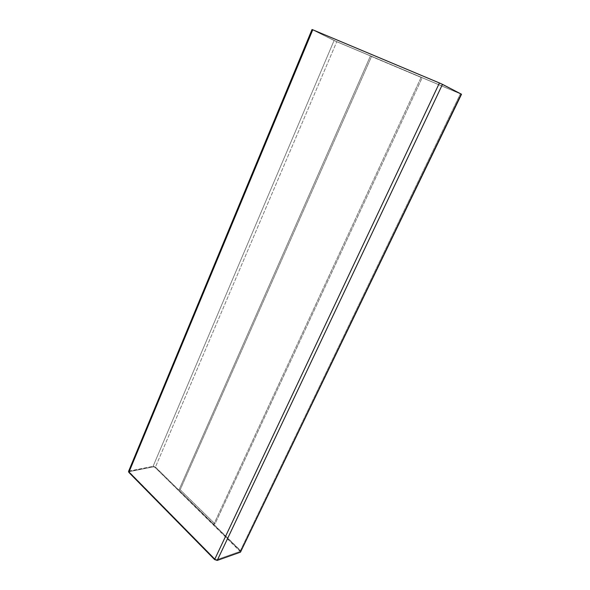 <?xml version="1.0" encoding="UTF-8"?>
<svg xmlns="http://www.w3.org/2000/svg" width="590" height="590" viewBox="0 0 590 590"><rect width="100%" height="100%" fill="white"/><g stroke="black" fill="none" stroke-linecap="round" stroke-linejoin="round"><path stroke-width="0.44" stroke-dasharray="2.95 2.21" d="M240.919 551.798L240.447 550.47L460.37 93.817L336.765 41.706L460.37 93.817L240.447 550.47L155.435 467.088L336.765 41.706L155.435 467.088L153.083 466.299L334.095 40.489L336.765 41.706L334.095 40.489L153.083 466.299L128.532 471.447M370.424 55.954L178.918 490.069L213.801 524.281L421.098 77.327L370.424 55.954L371.538 56.515L180.193 489.766L215.055 523.905L213.801 524.281L178.918 490.069L180.193 489.766L178.918 490.069L370.424 55.954L422.145 77.858L370.424 55.954M129.712 471.528L129.542 472.251L129.712 471.528L153.629 466.786L129.712 471.528L153.629 466.786L154.809 467.177L153.629 466.786L154.809 467.177L240.064 551.355L239.842 550.654L239.842 551.539L216.589 559.763L239.857 551.503L216.589 559.763L215.276 559.342L216.611 559.726L215.276 559.342L129.542 472.251L215.298 559.305L129.557 472.207L129.712 471.528M312.029 29.5L334.095 40.489L312.471 29.751L129.166 471.026L153.083 466.299L155.435 467.088L240.941 551.215M460.37 93.817L461.513 94.252L460.37 93.817M313.393 30.09L439.978 83.249L459.868 93.559L336.189 41.418L313.216 30.127L336.167 41.47L460.414 93.832L439.978 83.249L313.238 30.075L336.189 41.418L459.868 93.559L439.978 83.249L313.393 30.09M129.697 471.565L129.542 472.251L215.276 559.342L216.589 559.763L239.842 551.539L239.828 550.691L154.794 467.214L153.614 466.823L129.697 471.565M336.167 41.47L313.371 30.142L439.948 83.308L460.289 93.758L336.167 41.47M421.098 77.327L213.801 524.281L215.055 523.905L422.145 77.858L421.098 77.327M215.055 523.905L180.193 489.766L371.538 56.515L422.145 77.858L215.055 523.905"/><path stroke-width="0.89" d="M240.941 551.215L240.477 552.166L217.238 560.419L214.605 559.578L128.856 472.384L312.766 29.78L312.029 29.5L128.532 471.447L128.856 472.384L312.766 29.78L128.856 472.384L214.605 559.578L439.432 82.969L312.766 29.78L439.432 82.969L214.605 559.578L217.238 560.419L442.471 84.355L439.432 82.969L442.471 84.355L217.238 560.419L240.477 552.166L461.262 94.098L442.471 84.355L461.262 94.098L240.477 552.166L461.513 94.252"/></g></svg>

